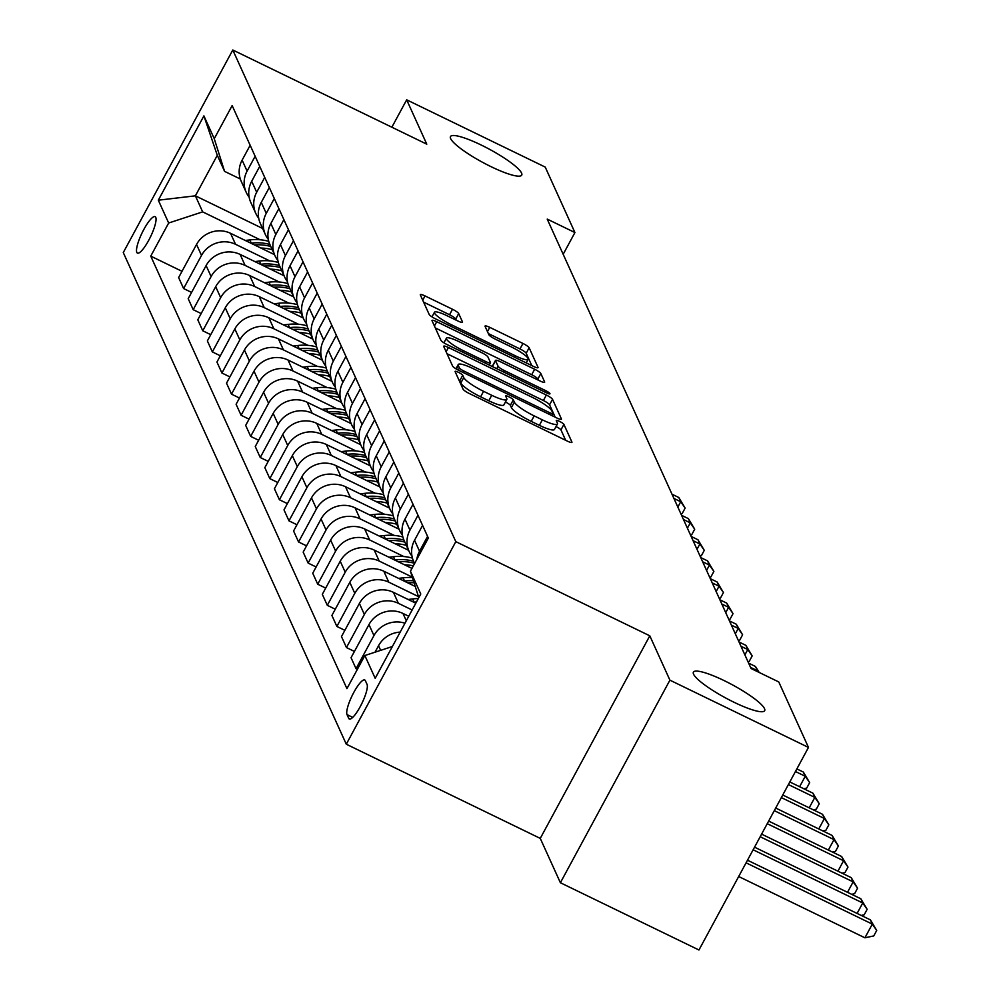 <?xml version="1.0" encoding="UTF-8"?>
<svg xmlns="http://www.w3.org/2000/svg" width="1000" height="1000" viewBox="0 0 1000 1000"><rect width="100%" height="100%" fill="white"/><g stroke="black" fill="none" stroke-linecap="round" stroke-linejoin="round"><path stroke-width="1.5" d="M458.387 372.287A4.35 0.787 28.4 0 0 455.087 371.375A4.35 0.787 28.4 0 0 455.112 371.6L463.1 389.212A6.212 1.137 28.4 0 0 469.3 393.512L567.225 441.05A6.212 1.137 28.4 0 0 571.938 442.35A6.212 1.137 28.4 0 0 571.912 442.038L563.913 424.412A4.35 0.787 28.4 0 0 559.575 421.4A4.35 0.787 28.4 0 0 556.275 420.5A4.35 0.787 28.4 0 0 556.3 420.712L557.337 423A19.887 3.625 28.4 0 1 557.413 424A19.887 3.625 28.4 0 1 542.337 419.85L534.175 415.887A19.887 3.625 28.4 0 1 514.35 402.137L513.325 399.85A4.35 0.787 28.4 0 0 508.988 396.85A4.35 0.787 28.4 0 0 505.688 395.938A4.35 0.787 28.4 0 0 505.7 396.163L506.737 398.438A19.887 3.625 28.4 0 1 506.825 399.438A19.887 3.625 28.4 0 1 491.737 395.288L483.575 391.325A19.887 3.625 28.4 0 1 463.762 377.575L462.725 375.288A4.35 0.787 28.4 0 0 458.387 372.287M565.675 440.3L560.95 429.888A4.35 0.787 28.4 0 0 556.625 426.875A4.35 0.787 28.4 0 0 556.013 426.6M557.413 424L554.45 429.475A19.887 3.625 28.4 0 1 539.375 425.325L531.213 421.362A19.887 3.625 28.4 0 1 511.4 407.612L510.363 405.325A4.35 0.787 28.4 0 0 506.025 402.325A4.35 0.787 28.4 0 0 505.412 402.038M491.012 166.65A40.512 7.388 28.4 0 0 521.737 175.113A40.512 7.388 28.4 0 0 481.2 145.025A40.512 7.388 28.4 0 0 450.462 136.575A40.512 7.388 28.4 0 0 491.012 166.65M733.95 702.225A40.512 7.388 28.4 0 0 764.675 710.675A40.512 7.388 28.4 0 0 724.137 680.6A40.512 7.388 28.4 0 0 693.4 672.138A40.512 7.388 28.4 0 0 733.95 702.225M136.812 252.4A20.25 4.65 -64.1 0 0 137.438 253.1A20.25 4.65 -64.1 0 0 149.613 238.612A20.25 4.65 -64.1 0 0 155.75 217.362A20.25 4.65 -64.1 0 0 155.125 216.663A20.25 4.65 -64.1 0 0 142.95 231.15A20.25 4.65 -64.1 0 0 136.812 252.4M458.688 313.562A6.212 1.137 28.4 0 0 452.5 309.262L425.025 295.925A6.212 1.137 28.4 0 0 420.312 294.625A6.212 1.137 28.4 0 0 420.337 294.938L429.212 314.513A6.212 1.137 28.4 0 0 435.412 318.8L533.337 366.35A6.212 1.137 28.4 0 0 538.05 367.638A6.212 1.137 28.4 0 0 538.025 367.325L529.138 347.762A6.212 1.137 28.4 0 0 522.95 343.462L489.762 327.35A6.212 1.137 28.4 0 0 485.05 326.05A6.212 1.137 28.4 0 0 485.075 326.362L488.875 334.738A6.212 1.137 28.4 0 0 495.075 339.038L511.525 347.025A16.625 3.025 28.4 0 1 528.162 359.375A16.625 3.025 28.4 0 1 515.55 355.9L451.087 324.6A16.625 3.025 28.4 0 1 434.45 312.262A16.625 3.025 28.4 0 1 447.062 315.738L457.8 320.95A6.212 1.137 28.4 0 0 462.512 322.25A6.212 1.137 28.4 0 0 462.488 321.938L458.688 313.562L455.737 319.037A6.212 1.137 28.4 0 0 449.538 314.738L423.612 302.137M426.788 144.175L406.675 99.825L545.225 167.087L574.925 232.55L547.212 219.1L751.062 668.512L778.775 681.963L808.475 747.425L669.912 680.163L649.8 635.812L455.812 541.65L232.8 50L426.788 144.175M448.425 347.5A6.212 1.137 28.4 0 0 443.713 346.2A6.212 1.137 28.4 0 0 443.738 346.512L452.612 366.087A6.212 1.137 28.4 0 0 458.8 370.375L556.725 417.925A6.212 1.137 28.4 0 0 561.438 419.212A6.212 1.137 28.4 0 0 561.413 418.9L552.537 399.338A6.212 1.137 28.4 0 0 546.35 395.037L448.425 347.5L446.112 351.763M440.913 340.3L432.038 320.725A6.212 1.137 28.4 0 1 432.013 320.412A6.212 1.137 28.4 0 1 436.725 321.712L534.65 369.25A6.212 1.137 28.4 0 1 540.837 373.55L544.637 381.925A6.212 1.137 28.4 0 1 544.663 382.238A6.212 1.137 28.4 0 1 539.95 380.938L500.238 361.662A6.212 1.137 28.4 0 0 495.525 360.363A6.212 1.137 28.4 0 0 495.55 360.675L498.075 366.225A6.212 1.137 28.4 0 0 504.263 370.525L545.612 390.6A4.35 0.787 28.4 0 1 549.963 393.837A4.35 0.787 28.4 0 1 546.663 392.925L447.1 344.588A6.212 1.137 28.4 0 1 440.913 340.3M367.05 684.375L365.363 680.662A19.625 4.5 -64.1 0 0 364.75 679.975A19.625 4.5 -64.1 0 0 352.962 694.013A19.625 4.5 -64.1 0 0 347.013 714.6L348.7 718.325A19.625 4.5 -64.1 0 0 349.3 719A19.625 4.5 -64.1 0 0 361.1 704.963A19.625 4.5 -64.1 0 0 367.05 684.375M455.812 541.65L346.287 744.212L123.275 252.575L232.8 50M418.8 597.675L410.438 571.213L428.338 538.088L232.15 105.575L214.25 138.7L224.575 171.363L217.3 155.312L195.387 195.825L202.662 211.875L260.125 239.762M410.438 571.213L420.775 594.012L375.188 678.325L364.85 655.525L392.4 646.5M182.013 271.312L150.75 256.125L346.938 688.637L364.85 655.525M150.75 256.125L168.663 223.012L158.312 200.2L203.9 115.887L214.25 138.7M649.8 635.812L540.262 838.388L560.388 882.738L669.912 680.163M560.388 882.738L698.95 950L808.475 747.425M406.675 99.825L391.863 127.212M540.262 838.388L346.287 744.212M563.175 254.288L574.925 232.55M262.6 228.45L195.387 195.825L158.312 200.2M191.588 292.425L183.6 288.55L178.625 277.562L196.537 244.45A25.325 24.213 -24.4 0 1 230.55 233.312L274.475 254.638M183.6 288.55L201.513 255.425A25.325 24.213 -24.4 0 1 235.525 244.288L269.7 260.875M201.175 313.55L193.188 309.675L188.2 298.688L206.112 265.562A25.325 24.213 -24.4 0 1 240.125 254.425L284.05 275.75M193.188 309.675L211.1 276.55A25.325 24.213 -24.4 0 1 245.1 265.413L279.275 282M210.75 334.663L202.763 330.788L197.787 319.8L215.688 286.688A25.325 24.213 -24.4 0 1 249.7 275.55L293.637 296.875M202.763 330.788L220.675 297.663A25.325 24.213 -24.4 0 1 254.688 286.525L288.863 303.113M220.325 355.788L212.35 351.912L207.362 340.925L225.275 307.8A25.325 24.213 -24.4 0 1 259.288 296.663L303.212 317.987M212.35 351.912L230.25 318.788A25.325 24.213 -24.4 0 1 264.262 307.65L298.438 324.237M229.913 376.9L221.925 373.025L216.938 362.038L234.85 328.925A25.325 24.213 -24.4 0 1 268.863 317.787L312.787 339.113M221.925 373.025L239.838 339.9A25.325 24.213 -24.4 0 1 273.85 328.762L308.012 345.35M239.488 398.025L231.5 394.15L226.525 383.162L244.438 350.037A25.325 24.213 -24.4 0 1 278.438 338.9L322.375 360.225M231.5 394.15L249.412 361.025A25.325 24.213 -24.4 0 1 283.425 349.888L317.6 366.475M249.062 419.137L241.088 415.262L236.1 404.275L254.013 371.163A25.325 24.213 -24.4 0 1 288.025 360.025L331.95 381.35M241.088 415.262L258.988 382.137A25.325 24.213 -24.4 0 1 293 371L327.175 387.587M258.65 440.262L250.662 436.388L245.675 425.4L263.587 392.275A25.325 24.213 -24.4 0 1 297.6 381.138L341.525 402.463M250.662 436.388L268.575 403.263A25.325 24.213 -24.4 0 1 302.587 392.125L336.763 408.713M268.225 461.375L260.238 457.5L255.263 446.512L273.175 413.4A25.325 24.213 -24.4 0 1 307.175 402.262L351.112 423.587M260.238 457.5L278.15 424.375A25.325 24.213 -24.4 0 1 312.162 413.237L346.337 429.825M277.8 482.5L269.825 478.625L264.837 467.638L282.75 434.513A25.325 24.213 -24.4 0 1 316.762 423.375L360.688 444.7M269.825 478.625L287.725 445.5A25.325 24.213 -24.4 0 1 321.737 434.363L355.913 450.95M287.387 503.612L279.4 499.738L274.425 488.75L292.325 455.637A25.325 24.213 -24.4 0 1 326.337 444.5L370.262 465.825M279.4 499.738L297.312 466.613A25.325 24.213 -24.4 0 1 331.325 455.475L365.5 472.062M296.962 524.738L288.975 520.85L284 509.875L301.913 476.75A25.325 24.213 -24.4 0 1 335.925 465.613L379.85 486.938M288.975 520.85L306.887 487.738A25.325 24.213 -24.4 0 1 340.9 476.6L375.075 493.188M306.537 545.85L298.562 541.975L293.575 530.988L311.488 497.875A25.325 24.213 -24.4 0 1 345.5 486.737L389.425 508.062M298.562 541.975L316.475 508.85A25.325 24.213 -24.4 0 1 350.475 497.713L384.65 514.3M316.125 566.975L308.137 563.088L303.163 552.112L321.062 518.987A25.325 24.213 -24.4 0 1 355.075 507.85L399 529.175M308.137 563.088L326.05 529.975A25.325 24.213 -24.4 0 1 360.062 518.837L394.237 535.425M325.7 588.088L317.712 584.212L312.738 573.225L330.65 540.112A25.325 24.213 -24.4 0 1 364.663 528.975L408.587 550.3M317.712 584.212L335.625 551.087A25.325 24.213 -24.4 0 1 369.637 539.95L403.812 556.538M335.288 609.212L327.3 605.325L322.312 594.35L340.225 561.225A25.325 24.213 -24.4 0 1 374.237 550.087L411.95 568.4M327.3 605.325L345.213 572.212A25.325 24.213 -24.4 0 1 379.212 561.075L412.312 577.137M344.862 630.325L336.875 626.45L331.9 615.462L349.8 582.35A25.325 24.213 -24.4 0 1 383.812 571.213L415.262 586.475M336.875 626.45L354.787 593.325A25.325 24.213 -24.4 0 1 388.8 582.188L418.462 596.587M354.438 651.45L346.463 647.562L341.475 636.587L359.387 603.462A25.325 24.213 -24.4 0 1 393.4 592.325L415.812 603.212M346.463 647.562L364.363 614.45A25.325 24.213 -24.4 0 1 398.375 603.312L412.137 609.987M357.375 669.338L356.037 668.688L351.05 657.7L368.963 624.587A25.325 24.213 -24.4 0 1 402.975 613.45L408.75 616.25M240.312 179L224.575 171.363M375.037 652.175L378.55 645.7A25.325 24.213 -24.4 0 1 400.188 632.1M356.037 668.688L373.95 635.562A25.325 24.213 -24.4 0 1 404.988 623.225M416.825 559.4A25.325 24.213 -24.4 0 1 419.538 551.25L427.575 536.388M414.588 563.525L413.663 561.487A25.325 24.213 -24.4 0 1 414.55 540.275L422.587 525.4M411.987 556.138A25.325 24.213 -24.4 0 1 409.062 551.35A25.325 24.213 -24.4 0 1 409.95 530.138L417.987 515.262M409.062 551.35L404.087 540.375A25.325 24.213 -24.4 0 1 404.975 519.15L413.013 504.288M402.4 535.025A25.325 24.213 -24.4 0 1 399.487 530.237A25.325 24.213 -24.4 0 1 400.375 509.012L408.413 494.15M399.487 530.237L394.5 519.25A25.325 24.213 -24.4 0 1 395.4 498.038L403.438 483.162M392.825 513.9A25.325 24.213 -24.4 0 1 389.913 509.113A25.325 24.213 -24.4 0 1 390.8 487.9L398.837 473.025M389.913 509.113L384.925 498.137A25.325 24.213 -24.4 0 1 385.812 476.912L393.85 462.05M383.25 492.788A25.325 24.213 -24.4 0 1 380.325 488A25.325 24.213 -24.4 0 1 381.213 466.775L389.25 451.912M380.325 488L375.35 477.013A25.325 24.213 -24.4 0 1 376.238 455.8L384.275 440.925M373.663 471.662A25.325 24.213 -24.4 0 1 370.75 466.875A25.325 24.213 -24.4 0 1 371.637 445.662L379.675 430.788M370.75 466.875L365.763 455.9A25.325 24.213 -24.4 0 1 366.65 434.675L374.7 419.812M364.087 450.55A25.325 24.213 -24.4 0 1 361.163 445.763A25.325 24.213 -24.4 0 1 362.062 424.538L370.1 409.675M361.163 445.763L356.188 434.775A25.325 24.213 -24.4 0 1 357.075 413.562L365.112 398.688M354.5 429.425A25.325 24.213 -24.4 0 1 351.587 424.637A25.325 24.213 -24.4 0 1 352.475 403.425L360.513 388.55M351.587 424.637L346.613 413.663A25.325 24.213 -24.4 0 1 347.5 392.438L355.538 377.575M344.925 408.312A25.325 24.213 -24.4 0 1 342.013 403.525A25.325 24.213 -24.4 0 1 342.9 382.3L350.938 367.438M342.013 403.525L337.025 392.537A25.325 24.213 -24.4 0 1 337.912 371.325L345.95 356.45M335.35 387.188A25.325 24.213 -24.4 0 1 332.425 382.4A25.325 24.213 -24.4 0 1 333.312 361.188L341.362 346.312M332.425 382.4L327.45 371.425A25.325 24.213 -24.4 0 1 328.338 350.2L336.375 335.337M325.763 366.075A25.325 24.213 -24.4 0 1 322.85 361.287A25.325 24.213 -24.4 0 1 323.738 340.062L331.775 325.2M322.85 361.287L317.875 350.3A25.325 24.213 -24.4 0 1 318.762 329.087L326.8 314.212M316.188 344.95A25.325 24.213 -24.4 0 1 313.275 340.163A25.325 24.213 -24.4 0 1 314.163 318.95L322.2 304.075M313.275 340.163L308.288 329.188A25.325 24.213 -24.4 0 1 309.175 307.962L317.213 293.1M306.613 323.837A25.325 24.213 -24.4 0 1 303.688 319.05A25.325 24.213 -24.4 0 1 304.575 297.825L312.625 282.962M303.688 319.05L298.712 308.062A25.325 24.213 -24.4 0 1 299.6 286.85L307.638 271.975M297.025 302.712A25.325 24.213 -24.4 0 1 294.113 297.925A25.325 24.213 -24.4 0 1 295 276.712L303.038 261.837M294.113 297.925L289.125 286.95A25.325 24.213 -24.4 0 1 290.025 265.725L298.062 250.863M287.45 281.6A25.325 24.213 -24.4 0 1 284.538 276.812A25.325 24.213 -24.4 0 1 285.425 255.588L293.463 240.725M284.538 276.812L279.55 265.825A25.325 24.213 -24.4 0 1 280.438 244.613L288.475 229.737M277.875 260.475A25.325 24.213 -24.4 0 1 274.95 255.688A25.325 24.213 -24.4 0 1 275.837 234.475L283.875 219.6M274.95 255.688L269.975 244.713A25.325 24.213 -24.4 0 1 270.863 223.487L278.9 208.625M268.288 239.363A25.325 24.213 -24.4 0 1 265.375 234.575A25.325 24.213 -24.4 0 1 266.262 213.35L274.3 198.487M265.375 234.575L260.387 223.588A25.325 24.213 -24.4 0 1 261.275 202.375L269.325 187.5M258.712 218.238A25.325 24.213 -24.4 0 1 255.8 213.45A25.325 24.213 -24.4 0 1 256.688 192.237L264.725 177.362M255.8 213.45L250.812 202.475A25.325 24.213 -24.4 0 1 251.7 181.25L259.738 166.388M249.125 197.125A25.325 24.213 -24.4 0 1 246.213 192.338A25.325 24.213 -24.4 0 1 247.1 171.112L255.138 156.25M246.213 192.338L241.238 181.35A25.325 24.213 -24.4 0 1 242.125 160.138L250.162 145.262M202.662 211.875L168.663 223.012M203.9 115.887L217.3 155.312M458.837 379.812A4.35 0.787 28.4 0 1 459.762 380.763L460.8 383.05A19.887 3.625 28.4 0 0 480.613 396.8L483.575 391.325M506.825 399.438L503.862 404.913A19.887 3.625 28.4 0 1 488.775 400.763L480.613 396.8M555.188 417.175L549.575 404.812A6.212 1.137 28.4 0 0 543.387 400.513L447 353.713M459.4 367.95A4.35 0.787 28.4 0 0 463.738 370.962L549.688 412.688A4.35 0.787 28.4 0 0 552.987 413.6A4.35 0.787 28.4 0 0 552.975 413.375L551.875 410.975A19.887 3.625 28.4 0 0 532.062 397.212L473.312 368.7A19.887 3.625 28.4 0 0 458.225 364.55A19.887 3.625 28.4 0 0 458.312 365.55L459.4 367.95L458.237 370.1M435.3 327.925L531.688 374.725L534.65 369.25M538.413 380.188L537.875 379.025A6.212 1.137 28.4 0 0 531.688 374.725M492.837 365.688A6.212 1.137 28.4 0 0 492.562 365.838A6.212 1.137 28.4 0 0 492.587 366.15L492.9 366.825M459.025 341.65A16.625 3.025 28.4 0 0 446.425 338.188A16.625 3.025 28.4 0 0 463.05 350.525L485.763 361.55A6.212 1.137 28.4 0 0 490.475 362.85A6.212 1.137 28.4 0 0 490.45 362.537L487.938 356.975A6.212 1.137 28.4 0 0 481.737 352.675L459.025 341.65M456.262 320.2L455.737 319.037M531.788 365.6L526.188 353.237A6.212 1.137 28.4 0 0 519.987 348.938L488.35 333.575M738.675 876.513L864.912 937.8L872.312 924.112L870.4 919.887L747.487 860.212M746.075 862.825L872.312 924.112L876.725 930.45L873.763 935.925L864.912 937.8M870.4 919.887L876.725 930.45M753.138 849.788L862.738 902.987L860.812 898.763L754.538 847.175M857.087 913.425L862.738 902.987L867.15 909.325L864.188 914.8L861.225 915.425M860.812 898.763L867.15 909.325M760.188 836.737L853.15 881.875L851.237 877.65L761.6 834.125M847.513 892.312L853.15 881.875L857.562 888.213L854.6 893.688L851.637 894.312M851.237 877.65L857.562 888.213M408.137 599.487L412.638 598.938A48.425 46.3 -24.4 0 1 418.312 598.587M416.5 601.925A48.425 46.3 155.6 0 0 414.1 602.15L413.725 602.2M767.237 823.688L843.575 860.75L841.663 856.525L768.65 821.087M837.938 871.188L843.575 860.75L847.987 867.087L845.025 872.562L842.062 873.188M841.663 856.525L847.987 867.087M414.15 585.925A48.425 46.3 -24.4 0 1 415.1 585.962M398.562 578.362L403.062 577.825A48.425 46.3 -24.4 0 1 412.45 577.587M407.762 582.837A48.425 46.3 -24.4 0 1 414.087 582.775M413.462 580.763A48.425 46.3 155.6 0 0 404.525 581.038L404.15 581.075M774.287 810.65L834 839.638L832.075 835.413L775.7 808.037M828.35 850.075L834 839.638L838.4 845.975L835.45 851.45L832.487 852.075M832.075 835.413L838.4 845.975M404.562 564.812A48.425 46.3 -24.4 0 1 413.338 565.837M388.975 557.25L393.488 556.7A48.425 46.3 -24.4 0 1 412.438 558.112M398.188 561.712A48.425 46.3 -24.4 0 1 414.462 563.25M413.537 561.225A48.425 46.3 155.6 0 0 394.938 559.913L394.575 559.963M781.35 797.6L824.412 818.512L822.5 814.287L782.75 795M818.775 828.95L824.412 818.512L828.825 824.85L825.863 830.325L822.9 830.95M822.5 814.287L828.825 824.85M394.988 543.688A48.425 46.3 -24.4 0 1 406.337 545.337M379.4 536.125L383.9 535.588A48.425 46.3 -24.4 0 1 402.863 536.987M388.612 540.6A48.425 46.3 -24.4 0 1 404.888 542.125M403.963 540.1A48.425 46.3 155.6 0 0 385.363 538.8L384.988 538.837M788.4 784.562L814.837 797.4L812.925 793.175L789.812 781.95M809.2 807.837L814.837 797.4L819.25 803.737L816.287 809.212L813.325 809.837M812.925 793.175L819.25 803.737M385.4 522.575A48.425 46.3 -24.4 0 1 396.763 524.225M369.825 515.013L374.325 514.462A48.425 46.3 -24.4 0 1 393.275 515.875M379.025 519.475A48.425 46.3 -24.4 0 1 395.3 521.013M394.387 518.987A48.425 46.3 155.6 0 0 375.775 517.675L375.412 517.725M795.45 771.513L805.263 776.275L803.337 772.05L796.862 768.913M799.613 786.712L805.263 776.275L809.663 782.613L806.712 788.088L803.737 788.713M803.337 772.05L809.663 782.613M375.825 501.45A48.425 46.3 -24.4 0 1 387.175 503.1M360.238 493.888L364.75 493.35A48.425 46.3 -24.4 0 1 383.7 494.75M369.45 498.363A48.425 46.3 -24.4 0 1 385.725 499.888M384.8 497.863A48.425 46.3 155.6 0 0 366.2 496.562L365.825 496.6M366.25 480.337A48.425 46.3 -24.4 0 1 377.6 481.987M350.662 472.775L355.163 472.225A48.425 46.3 -24.4 0 1 374.113 473.638M359.875 477.238A48.425 46.3 -24.4 0 1 376.138 478.775M375.225 476.75A48.425 46.3 155.6 0 0 356.625 475.438L356.25 475.487M356.662 459.212A48.425 46.3 -24.4 0 1 368.025 460.863M341.087 451.65L345.588 451.112A48.425 46.3 -24.4 0 1 364.538 452.512M350.288 456.125A48.425 46.3 -24.4 0 1 366.562 457.65M365.65 455.625A48.425 46.3 155.6 0 0 347.038 454.325L346.675 454.363M347.088 438.1A48.425 46.3 -24.4 0 1 358.438 439.75M331.5 430.538L336.012 429.988A48.425 46.3 -24.4 0 1 354.963 431.4M340.712 435A48.425 46.3 -24.4 0 1 356.987 436.538M356.062 434.513A48.425 46.3 155.6 0 0 337.463 433.2L337.088 433.25M337.512 416.975A48.425 46.3 -24.4 0 1 348.862 418.625M321.925 409.412L326.425 408.875A48.425 46.3 -24.4 0 1 345.375 410.275M331.138 413.888A48.425 46.3 -24.4 0 1 347.4 415.412M346.488 413.387A48.425 46.3 155.6 0 0 327.887 412.088L327.512 412.125M750.55 667.375L757.362 670.688L755.45 666.462L748.637 663.15M756.988 671.375L757.362 670.688L758.288 672.013M755.45 666.462L759.2 672.463M327.925 395.863A48.425 46.3 -24.4 0 1 339.275 397.512M312.35 388.3L316.85 387.75A48.425 46.3 -24.4 0 1 335.8 389.162M321.55 392.762A48.425 46.3 -24.4 0 1 337.825 394.3M336.912 392.275A48.425 46.3 155.6 0 0 318.3 390.962L317.938 391.012M740.975 646.263L747.775 649.562L745.863 645.337L739.062 642.038M744.9 654.9L747.775 649.562L752.188 655.9L749.225 661.375L747.95 661.65M745.863 645.337L752.188 655.9M318.35 374.75A48.425 46.3 -24.4 0 1 329.7 376.388M302.762 367.175L307.262 366.637A48.425 46.3 -24.4 0 1 326.225 368.038M311.975 371.65A48.425 46.3 -24.4 0 1 328.25 373.175M327.325 371.15A48.425 46.3 155.6 0 0 308.725 369.85L308.35 369.888M731.4 625.138L738.2 628.45L736.287 624.225L729.475 620.913M735.312 633.787L738.2 628.45L742.613 634.788L739.65 640.263L738.375 640.525M736.287 624.225L742.613 634.788M308.775 353.625A48.425 46.3 -24.4 0 1 320.125 355.275M293.188 346.062L297.688 345.513A48.425 46.3 -24.4 0 1 316.637 346.925M302.4 350.525A48.425 46.3 -24.4 0 1 318.663 352.062M317.75 350.037A48.425 46.3 155.6 0 0 299.15 348.725L298.775 348.775M721.812 604.025L728.625 607.325L726.7 603.1L719.9 599.8M725.738 612.663L728.625 607.325L733.037 613.663L730.075 619.138L728.8 619.412M726.7 603.1L733.037 613.663M299.188 332.512A48.425 46.3 -24.4 0 1 310.538 334.15M283.612 324.938L288.113 324.4A48.425 46.3 -24.4 0 1 307.062 325.8M292.812 329.412A48.425 46.3 -24.4 0 1 309.088 330.938M308.175 328.913A48.425 46.3 155.6 0 0 289.562 327.612L289.2 327.65M712.237 582.9L719.038 586.213L717.125 581.987L710.325 578.675M716.15 591.55L719.038 586.213L723.45 592.55L720.487 598.025L719.212 598.288M717.125 581.987L723.45 592.55M289.613 311.388A48.425 46.3 -24.4 0 1 300.963 313.038M274.025 303.825L278.525 303.275A48.425 46.3 -24.4 0 1 297.488 304.688M283.238 308.288A48.425 46.3 -24.4 0 1 299.513 309.825M298.587 307.8A48.425 46.3 155.6 0 0 279.988 306.488L279.613 306.537M702.65 561.788L709.463 565.087L707.55 560.862L700.738 557.562M706.575 570.425L709.463 565.087L713.875 571.425L710.913 576.9L709.638 577.175M707.55 560.862L713.875 571.425M280.025 290.275A48.425 46.3 -24.4 0 1 291.388 291.913M264.45 282.7L268.95 282.162A48.425 46.3 -24.4 0 1 287.9 283.562M273.65 287.175A48.425 46.3 -24.4 0 1 289.925 288.7M289.012 286.675A48.425 46.3 155.6 0 0 270.413 285.375L270.038 285.413M693.075 540.662L699.887 543.975L697.962 539.75L691.162 536.438M697 549.312L699.887 543.975L704.287 550.312L701.338 555.788L700.05 556.05M697.962 539.75L704.287 550.312M270.45 269.15A48.425 46.3 -24.4 0 1 281.8 270.8M254.862 261.588L259.375 261.038A48.425 46.3 -24.4 0 1 278.325 262.45M264.075 266.05A48.425 46.3 -24.4 0 1 280.35 267.587M279.425 265.562A48.425 46.3 155.6 0 0 260.825 264.25L260.45 264.3M683.5 519.55L690.3 522.85L688.388 518.625L681.575 515.325M687.412 528.188L690.3 522.85L694.712 529.188L691.75 534.663L690.475 534.938M688.388 518.625L694.712 529.188M260.875 248.038A48.425 46.3 -24.4 0 1 272.225 249.675M245.287 240.463L249.788 239.925A48.425 46.3 -24.4 0 1 268.738 241.325M254.5 244.938A48.425 46.3 -24.4 0 1 270.763 246.462M269.85 244.438A48.425 46.3 155.6 0 0 251.25 243.137L250.875 243.175M673.913 498.425L680.725 501.737L678.812 497.512L672 494.2M677.837 507.075L680.725 501.737L685.138 508.075L682.175 513.55L680.9 513.812M678.812 497.512L685.138 508.075M230.55 233.312L235.525 244.288M240.125 254.425L245.1 265.413M249.7 275.55L254.688 286.525M259.288 296.663L264.262 307.65M268.863 317.787L273.85 328.762M278.438 338.9L283.425 349.888M288.025 360.025L293 371M297.6 381.138L302.587 392.125M307.175 402.262L312.162 413.237M316.762 423.375L321.737 434.363M326.337 444.5L331.325 455.475M335.925 465.613L340.9 476.6M345.5 486.737L350.475 497.713M355.075 507.85L360.062 518.837M364.663 528.975L369.637 539.95M374.237 550.087L379.212 561.075M383.812 571.213L388.8 582.188M393.4 592.325L398.375 603.312M402.975 613.45L406.3 620.788M378.55 645.7L380.65 650.35M368.963 624.587L373.95 635.562M414.55 540.275L419.538 551.25M359.387 603.462L364.363 614.45M404.975 519.15L409.95 530.138M349.8 582.35L354.787 593.325M395.4 498.038L400.375 509.012M340.225 561.225L345.213 572.212M385.812 476.912L390.8 487.9M330.65 540.112L335.625 551.087M376.238 455.8L381.213 466.775M321.062 518.987L326.05 529.975M366.65 434.675L371.637 445.662M311.488 497.875L316.475 508.85M357.075 413.562L362.062 424.538M301.913 476.75L306.887 487.738M347.5 392.438L352.475 403.425M292.325 455.637L297.312 466.613M337.912 371.325L342.9 382.3M282.75 434.513L287.725 445.5M328.338 350.2L333.312 361.188M273.175 413.4L278.15 424.375M318.762 329.087L323.738 340.062M263.587 392.275L268.575 403.263M309.175 307.962L314.163 318.95M254.013 371.163L258.988 382.137M299.6 286.85L304.575 297.825M244.438 350.037L249.412 361.025M290.025 265.725L295 276.712M234.85 328.925L239.838 339.9M280.438 244.613L285.425 255.588M225.275 307.8L230.25 318.788M270.863 223.487L275.837 234.475M215.688 286.688L220.675 297.663M261.275 202.375L266.262 213.35M206.112 265.562L211.1 276.55M251.7 181.25L256.688 192.237M196.537 244.45L201.513 255.425M242.125 160.138L247.1 171.112M350.213 719.062L348.7 718.325M352.725 717.387L347.013 714.6M460.8 383.05L463.762 377.575M488.775 400.763L491.737 395.288M510.363 405.325L513.325 399.85M511.4 407.612L514.35 402.137M531.213 421.362L534.175 415.887M539.375 425.325L542.337 419.85M560.95 429.888L563.913 424.412M459.762 380.763L462.725 375.288M543.387 400.513L546.35 395.037M549.575 404.812L552.537 399.338M462.962 372.4L463.738 370.962M548.913 414.125L549.688 412.688M551.812 415.525L552.8 413.7M456.4 369.087L458.312 365.55M434.412 325.975L436.725 321.712M537.875 379.025L540.837 373.55M492.587 366.15L495.55 360.675M496.737 368.688L498.075 366.225M503.488 371.962L504.263 370.525M544.837 392.038L545.612 390.6M462.275 351.962L463.05 350.525M484.988 362.987L485.763 361.55M450.312 326.037L451.087 324.6M514.775 357.337L515.55 355.9M487.463 331.613L489.762 327.35M519.987 348.938L522.95 343.462M526.188 353.237L529.138 347.762M422.725 300.188L425.025 295.925M449.538 314.738L452.5 309.262M412.638 598.938L414.1 602.15M403.062 577.825L404.525 581.038M393.488 556.7L394.938 559.913M383.9 535.588L385.363 538.8M374.325 514.462L375.775 517.675M364.75 493.35L366.2 496.562M355.163 472.225L356.625 475.438M345.588 451.112L347.038 454.325M336.012 429.988L337.463 433.2M326.425 408.875L327.887 412.088M316.85 387.75L318.3 390.962M307.262 366.637L308.725 369.85M297.688 345.513L299.15 348.725M288.113 324.4L289.562 327.612M278.525 303.275L279.988 306.488M268.95 282.162L270.413 285.375M259.375 261.038L260.825 264.25M249.788 239.925L251.25 243.137M551.912 415.588L552.987 413.6M455.925 368.8L458.225 364.55M492.562 365.838L495.525 360.363M443.913 342.825L446.425 338.188M489.275 365.062L490.475 362.85M431.962 316.875L434.45 312.262M526.25 362.9L528.162 359.375"/></g></svg>
